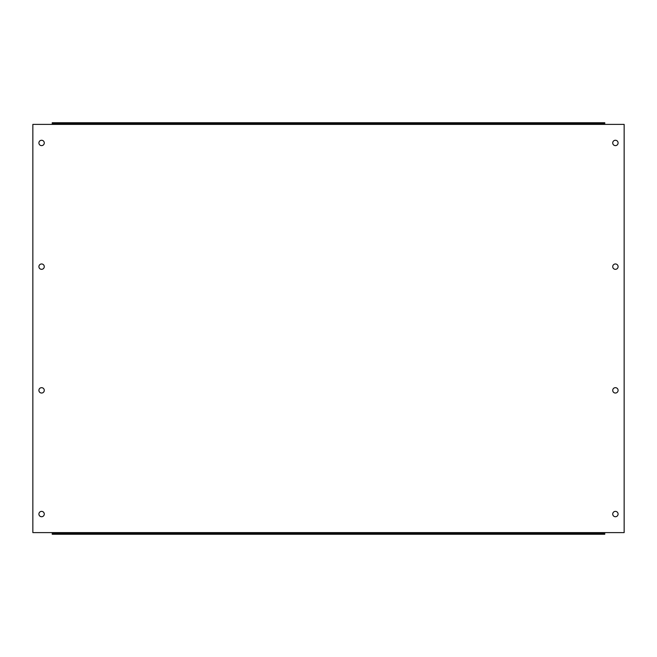 <?xml version="1.0" encoding="UTF-8"?>
<svg xmlns="http://www.w3.org/2000/svg" width="657" height="657" viewBox="0 0 657 657"><rect width="100%" height="100%" fill="white"/><g stroke="black" fill="none" stroke-linecap="round" stroke-linejoin="round"><path stroke-width="0.99" d="M604.769 532.613L624.15 532.613L624.15 124.387L604.769 124.387L604.769 122.744L52.232 122.744L52.232 124.387L32.85 124.387L32.85 532.613L52.232 532.613L52.232 533.435L604.769 533.435L604.769 532.613L52.232 532.613M38.911 142.947A2.677 2.677 0 0 1 42.935 140.623A2.677 2.677 0 0 1 42.935 145.263A2.677 2.677 0 0 1 38.911 142.947M612.726 142.947A2.677 2.677 0 0 1 616.751 140.623A2.677 2.677 0 0 1 616.751 145.263A2.677 2.677 0 0 1 612.726 142.947M38.911 266.652A2.677 2.677 0 0 1 42.935 264.328A2.677 2.677 0 0 1 42.935 268.968A2.677 2.677 0 0 1 38.911 266.652M612.726 266.652A2.677 2.677 0 0 1 616.751 264.328A2.677 2.677 0 0 1 616.751 268.968A2.677 2.677 0 0 1 612.726 266.652M38.911 390.348A2.677 2.677 0 0 1 42.935 388.032A2.677 2.677 0 0 1 42.935 392.672A2.677 2.677 0 0 1 38.911 390.348M612.726 390.348A2.677 2.677 0 0 1 616.751 388.032A2.677 2.677 0 0 1 616.751 392.672A2.677 2.677 0 0 1 612.726 390.348M38.911 514.053A2.677 2.677 0 0 1 42.935 511.737A2.677 2.677 0 0 1 42.935 516.377A2.677 2.677 0 0 1 38.911 514.053M612.726 514.053A2.677 2.677 0 0 1 616.751 511.737A2.677 2.677 0 0 1 616.751 516.377A2.677 2.677 0 0 1 612.726 514.053M52.232 123.565L604.769 123.565M52.232 533.435L52.232 534.256L604.769 534.256L604.769 533.435M52.232 124.387L604.769 124.387"/></g></svg>
